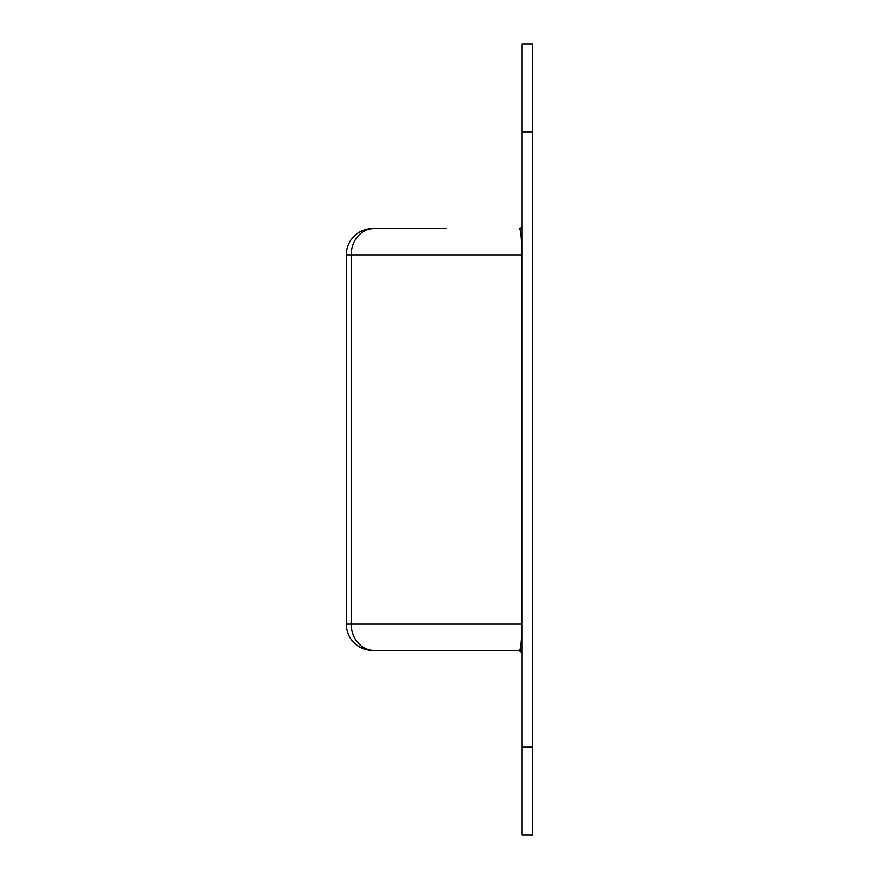 <?xml version="1.0" encoding="UTF-8"?>
<svg xmlns="http://www.w3.org/2000/svg" width="879" height="879" viewBox="0 0 879 879"><rect width="100%" height="100%" fill="white"/><g stroke="black" fill="none" stroke-linecap="round" stroke-linejoin="round"><path stroke-width="1.32" d="M522.126 747.15L522.126 835.05L532.674 835.05L532.674 43.95L522.126 43.95L522.126 747.15L532.674 747.15M446.334 228.54L372.696 228.54A26.37 26.37 0 0 0 346.326 254.91A26.37 26.37 0 0 1 372.696 228.54M521.456 227.65L522.016 226.661M446.334 650.46L519.489 650.46C520.873 648.867 521.643 640.077 521.774 624.09L521.774 254.91C521.643 238.923 520.873 230.133 519.489 228.54A2.637 2.637 0 0 0 522.126 225.903L522.126 225.958M520.423 648.142L521.95 651.405M519.489 650.46L522.126 653.086A2.637 2.637 0 0 0 519.489 650.46L372.696 650.46A26.37 26.37 0 0 1 346.326 624.09L346.326 254.91L351.193 254.91A26.37 22.898 -90 0 1 374.08 228.54M522.126 254.91L351.193 254.91L351.193 624.09L522.126 624.09M372.696 650.46A26.37 26.37 0 0 1 346.326 624.09L351.193 624.09A26.37 22.898 90 0 0 374.08 650.46M522.126 131.85L532.674 131.85M521.895 226.958L521.148 227.958"/></g></svg>
